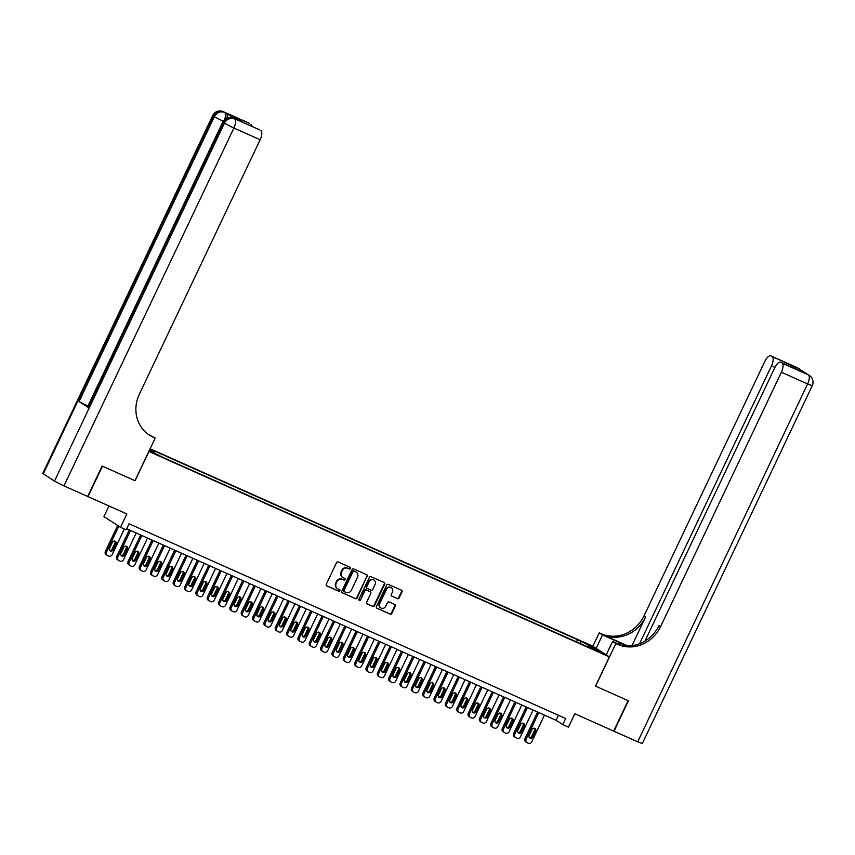 <?xml version="1.0" encoding="UTF-8"?>
<svg xmlns="http://www.w3.org/2000/svg" width="855" height="855" viewBox="0 0 855 855"><rect width="100%" height="100%" fill="white"/><g stroke="black" fill="none" stroke-linecap="round" stroke-linejoin="round"><path stroke-width="1.28" d="M350.39 568.479A0.93 0.855 122.8 0 0 350.005 567.293L338.185 562.013A1.325 1.218 122.8 0 0 336.507 562.708L326.289 584.221A1.325 1.218 122.8 0 0 326.834 585.91L338.666 591.19A0.93 0.855 122.8 0 0 339.563 589.565A0.93 0.855 122.8 0 0 339.456 589.512L337.928 588.828A4.243 3.89 122.8 0 1 336.175 583.42L337.03 581.624A4.243 3.89 122.8 0 1 342.406 579.391L343.934 580.075A0.93 0.855 122.8 0 0 344.843 578.461A0.93 0.855 122.8 0 0 344.736 578.397L343.208 577.723A4.243 3.89 122.8 0 1 341.455 572.305L342.31 570.509A4.243 3.89 122.8 0 1 347.686 568.276L349.214 568.96A0.93 0.855 122.8 0 0 350.39 568.479M342.502 577.307A4.243 3.89 122.8 0 1 341.006 572.016L341.861 570.221A4.243 3.89 122.8 0 1 347.237 567.987L348.765 568.671A0.93 0.855 122.8 0 0 349.845 567.218M326.482 585.664L338.217 590.891A0.93 0.855 122.8 0 0 339.296 589.437M337.223 588.411A4.243 3.89 122.8 0 1 335.726 583.131L336.581 581.336A4.243 3.89 122.8 0 1 341.957 579.102L343.486 579.786A0.93 0.855 122.8 0 0 344.565 578.333M584.831 642.853L590.164 645.632L584.831 642.853M397.468 598.66A1.325 1.218 122.8 0 0 399.146 597.966L402.01 591.938A1.325 1.218 122.8 0 0 401.465 590.239L388.33 584.382A1.325 1.218 122.8 0 0 386.652 585.077L376.435 606.59A1.325 1.218 122.8 0 0 376.98 608.279L390.115 614.136A1.325 1.218 122.8 0 0 391.804 613.441L395.267 606.152A1.325 1.218 122.8 0 0 394.711 604.464L389.089 601.952A1.325 1.218 122.8 0 0 387.411 602.647L385.701 606.259A3.548 3.26 122.8 0 1 380.796 607.916A3.548 3.26 122.8 0 1 379.738 603.609L386.46 589.448A3.548 3.26 122.8 0 1 391.366 587.802A3.548 3.26 122.8 0 1 392.424 592.109L391.301 594.471A1.325 1.218 122.8 0 0 391.846 596.159L397.019 598.372A1.325 1.218 122.8 0 0 398.697 597.677L401.561 591.639A1.325 1.218 122.8 0 0 401.369 590.196M148.93 451.515L135.069 480.734L102.461 466.189L88.012 496.616L126.85 513.941L120.491 527.332L126.166 529.865L129.052 523.773L565.679 718.531L562.782 724.613L568.457 727.145L574.817 713.754L613.655 731.078L628.104 700.651L595.508 686.105L609.369 656.897L148.834 451.451M367.394 576.494A1.325 1.218 122.8 0 0 366.848 574.795L353.714 568.938A1.325 1.218 122.8 0 0 352.036 569.644L341.818 591.147A1.325 1.218 122.8 0 0 342.363 592.836L355.498 598.692A1.325 1.218 122.8 0 0 357.176 597.998L366.945 576.206A1.325 1.218 122.8 0 0 366.752 574.752M371.017 576.665L384.152 582.522A1.325 1.218 122.8 0 1 384.707 584.211L374.49 605.714A1.325 1.218 122.8 0 1 372.812 606.419L367.19 603.908A1.325 1.218 122.8 0 1 366.645 602.219L370.781 593.498A1.325 1.218 122.8 0 0 370.236 591.799L366.506 590.142A1.325 1.218 122.8 0 0 364.829 590.837L360.521 599.921A0.93 0.855 122.8 0 1 359.239 600.349A0.93 0.855 122.8 0 1 358.961 599.227L369.339 577.36A1.325 1.218 122.8 0 1 371.017 576.665M150.117 448.736L592.782 646.177L609.369 656.897M576.494 641.881L577.52 639.722L151.1 449.527L154.242 451.547L154.124 452.861M577.52 639.722L593.135 647.31L599.954 651.713L587.471 646.145L590.613 648.176L164.203 457.981L149.208 450.66M149.743 449.538L154.242 451.547M108.959 505.968L103.904 516.623L120.491 527.332M126.69 528.753L556.06 720.273L562.782 724.613M558.422 715.293L556.06 720.273M580.492 643.665L580.663 641.742M593.135 647.31L592.034 648.186M342.011 592.59L355.049 598.404A1.325 1.218 122.8 0 0 356.727 597.709L366.945 576.206M354.141 571.161A0.93 0.855 122.8 0 0 352.965 571.653L343.999 590.527A0.93 0.855 122.8 0 0 344.383 591.713L345.997 592.43A4.243 3.89 122.8 0 0 351.373 590.196L357.497 577.296A4.243 3.89 122.8 0 0 355.755 571.877L353.692 570.873A0.93 0.855 122.8 0 0 352.517 571.354L352.965 571.653M344.18 591.575L343.934 591.425A0.93 0.855 122.8 0 1 343.55 590.239L352.517 571.354M356.011 572.006A4.243 3.89 122.8 0 0 355.306 571.589L355.755 571.877M353.692 570.873L355.306 571.589M366.838 603.662L372.363 606.131A1.325 1.218 122.8 0 0 374.041 605.426L384.258 583.922A1.325 1.218 122.8 0 0 384.055 582.479M370.076 591.703A1.325 1.218 122.8 0 0 369.788 591.51L366.058 589.854A1.325 1.218 122.8 0 0 364.38 590.548L360.521 599.921M359.036 600.167A0.93 0.855 122.8 0 0 360.073 599.633M375.078 584.446A3.548 3.26 122.8 0 0 374.03 580.139A3.548 3.26 122.8 0 0 369.125 581.785L366.752 586.776A1.325 1.218 122.8 0 0 367.308 588.464L371.027 590.132A1.325 1.218 122.8 0 0 372.716 589.437L375.078 584.446M373.795 580A3.548 3.26 122.8 0 0 368.676 581.496L369.125 581.785M366.859 588.176A1.325 1.218 122.8 0 1 366.314 586.487L368.676 581.496M391.494 595.914L397.019 598.372M391.13 587.663A3.548 3.26 122.8 0 0 386.011 589.159L386.46 589.448M380.582 607.755A3.548 3.26 122.8 0 1 379.289 603.32L386.011 589.159M376.638 608.033L389.666 613.847A1.325 1.218 122.8 0 0 391.355 613.153L394.818 605.864A1.325 1.218 122.8 0 0 394.615 604.41M117.669 525.515L105.368 551.411A2.704 2.479 -57.2 0 0 106.49 554.852M124.328 529.042L112.165 554.66A2.704 2.479 122.8 0 1 108.745 556.081L107.602 555.579A2.704 2.479 122.8 0 1 106.49 552.138L118.792 526.231M109.75 550.364A2.159 1.988 122.8 0 0 112.101 549.102L114.88 543.256A2.159 1.988 122.8 0 0 114.73 541.097M113.223 549.829L116.002 543.983A2.159 1.988 122.8 0 0 115.361 541.354A2.159 1.988 122.8 0 0 112.368 542.359L109.6 548.205A2.159 1.988 122.8 0 0 110.242 550.834A2.159 1.988 122.8 0 0 113.223 549.829L112.101 549.102M234.901 118.866A8.101 3.174 114 0 1 235.082 118.931A8.101 3.174 114 0 1 235.253 119.027L226.276 113.234A8.101 3.174 114 0 1 226.938 118.108M102.119 466.039L134.951 480.681L155.183 438.081L153.248 437.215A33.74 30.983 -57.2 0 1 149.401 435.131A33.74 30.983 -57.2 0 1 139.354 394.144L260.144 139.739L233.896 128.036L63.965 485.897L87.67 496.466L102.119 466.039M155.183 438.081L148.214 434.319M234.024 116.729L242.585 122.265L234.024 116.729L249.713 123.462L226.276 113.234M251.039 124.317A8.101 3.174 114 0 1 251.936 126.412M63.965 485.897L54.474 481.119L42.75 473.446L212.671 115.585L213.184 116.024L43.263 473.884M87.926 406.061L79.055 401.572L88.033 407.365L87.52 406.927L222.77 122.094L223.273 122.532L88.033 407.365M259.247 129.693A8.101 3.174 114 0 1 259.428 129.757A8.101 3.174 114 0 1 259.599 129.853L242.585 122.265M235.253 119.027L259.599 129.853M260.925 130.697A8.101 3.174 114 0 1 260.144 139.739M153.248 437.215L151.634 436.178A33.74 30.983 -57.2 0 1 148.599 434.597M796.839 367.5A8.101 3.174 114 0 1 797.02 367.565A8.101 3.174 114 0 1 797.191 367.661L808.403 374.896A8.101 3.174 114 0 1 807.622 383.938L781.374 372.235A8.101 3.174 -66 0 0 782.154 363.193L808.403 374.896A8.101 7.439 -57.2 0 1 809.332 375.398A8.101 8.101 0 0 1 812.25 385.68L807.622 383.938L637.702 741.798L613.997 731.228L628.446 700.801L595.614 686.159L615.846 643.548L617.77 644.414A33.74 30.983 122.8 0 0 660.573 626.63L781.374 372.235M626.736 645.856A15.187 0.844 25.4 0 0 620.249 642.853L602.508 634.934L599.248 632.839L601.183 633.705A33.74 30.983 122.8 0 0 643.986 615.921L764.776 361.515A8.101 3.174 -66 0 1 770.772 355.862L797.02 367.565A8.101 8.101 0 0 1 798.11 368.163A8.101 7.439 122.8 0 0 797.191 367.661L770.932 355.947L789.272 364.39L797.833 369.926L780.658 362.242A8.101 3.174 -66 0 0 774.673 367.907L644.927 641.132M606.227 654.855L612.597 641.453L620.057 644.777M612.597 641.453L615.846 643.548M627.794 645.888L602.796 634.741A33.74 30.983 122.8 0 0 645.6 616.957L631.973 645.653M797.833 369.926L782.154 363.193M812.25 385.68L642.329 743.54L637.702 741.798M596.138 648.346L602.508 634.934M592.889 646.252L599.248 632.839M639.519 643.772L771.488 365.844A8.101 3.174 -66 0 0 772.257 356.802M617.77 644.414L616.156 643.366A33.74 30.983 122.8 0 0 658.959 625.582L660.573 626.63M787.69 365.384L789.272 364.39M129.319 529.929L116.718 556.466A2.704 2.479 -57.2 0 0 117.83 559.918M136.202 532.996L123.505 559.715A2.704 2.479 122.8 0 1 120.085 561.147L118.952 560.634A2.704 2.479 122.8 0 1 117.84 557.193L130.526 530.463M121.089 555.419A2.159 1.988 122.8 0 0 123.441 554.158L126.219 548.312A2.159 1.988 122.8 0 0 126.07 546.163M124.563 554.884L127.342 549.038A2.159 1.988 122.8 0 0 126.7 546.42A2.159 1.988 122.8 0 0 123.708 547.424L120.94 553.26A2.159 1.988 122.8 0 0 121.581 555.889A2.159 1.988 122.8 0 0 124.563 554.884L123.441 554.158M140.658 534.984L128.058 561.521A2.704 2.479 -57.2 0 0 129.169 564.973M147.541 538.052L134.844 564.781A2.704 2.479 122.8 0 1 131.424 566.202L130.291 565.7A2.704 2.479 122.8 0 1 129.18 562.248L141.866 535.519M132.429 560.474A2.159 1.988 122.8 0 0 134.791 559.213L137.559 553.377A2.159 1.988 122.8 0 0 137.409 551.219M135.902 559.939L138.681 554.093A2.159 1.988 122.8 0 0 138.04 551.475A2.159 1.988 122.8 0 0 135.047 552.48L132.279 558.326A2.159 1.988 122.8 0 0 132.92 560.944A2.159 1.988 122.8 0 0 135.902 559.939L134.791 559.213M151.998 540.039L139.397 566.587A2.704 2.479 -57.2 0 0 140.509 570.029M158.88 543.107L146.184 569.836A2.704 2.479 122.8 0 1 142.764 571.258L141.631 570.755A2.704 2.479 122.8 0 1 140.519 567.303L153.205 540.584M143.768 565.54A2.159 1.988 122.8 0 0 146.13 564.279L148.898 558.433A2.159 1.988 122.8 0 0 148.749 556.274M147.252 564.995L150.02 559.159A2.159 1.988 122.8 0 0 149.379 556.53A2.159 1.988 122.8 0 0 146.397 557.535L143.619 563.381A2.159 1.988 122.8 0 0 144.26 565.999A2.159 1.988 122.8 0 0 147.252 564.995L146.13 564.279M163.337 545.105L150.737 571.642A2.704 2.479 -57.2 0 0 151.848 575.084M170.22 548.173L157.523 574.891A2.704 2.479 122.8 0 1 154.103 576.323L152.97 575.81A2.704 2.479 122.8 0 1 151.859 572.369L164.545 545.64M155.108 570.595A2.159 1.988 122.8 0 0 157.47 569.334L160.238 563.488A2.159 1.988 122.8 0 0 160.088 561.34M158.592 570.061L161.36 564.215A2.159 1.988 122.8 0 0 160.719 561.596A2.159 1.988 122.8 0 0 157.737 562.601L154.958 568.436A2.159 1.988 122.8 0 0 155.599 571.065A2.159 1.988 122.8 0 0 158.592 570.061L157.47 569.334M174.677 550.16L162.076 576.698A2.704 2.479 -57.2 0 0 163.187 580.15M181.559 553.228L168.873 579.957A2.704 2.479 122.8 0 1 165.443 581.379L164.31 580.866A2.704 2.479 122.8 0 1 163.198 577.424L175.884 550.695M166.447 575.65A2.159 1.988 122.8 0 0 168.809 574.389L171.577 568.554A2.159 1.988 122.8 0 0 171.428 566.395M169.931 575.116L172.699 569.27A2.159 1.988 122.8 0 0 172.058 566.651A2.159 1.988 122.8 0 0 169.076 567.656L166.298 573.502A2.159 1.988 122.8 0 0 166.939 576.12A2.159 1.988 122.8 0 0 169.931 575.116L168.809 574.389M186.016 555.216L173.415 581.763A2.704 2.479 -57.2 0 0 174.527 585.205M192.899 558.283L180.213 585.012A2.704 2.479 122.8 0 1 176.782 586.434L175.649 585.932A2.704 2.479 122.8 0 1 174.538 582.479L187.234 555.761M177.797 580.716A2.159 1.988 122.8 0 0 180.149 579.455L182.927 573.609A2.159 1.988 122.8 0 0 182.767 571.45M181.271 580.171L184.049 574.336A2.159 1.988 122.8 0 0 183.398 571.706A2.159 1.988 122.8 0 0 180.416 572.711L177.637 578.557A2.159 1.988 122.8 0 0 178.289 581.176A2.159 1.988 122.8 0 0 181.271 580.171L180.149 579.455M197.366 560.282L184.755 586.819A2.704 2.479 -57.2 0 0 185.866 590.26M204.238 563.349L191.552 590.068A2.704 2.479 122.8 0 1 188.132 591.489L186.989 590.987A2.704 2.479 122.8 0 1 185.877 587.545L198.574 560.816M189.137 585.771A2.159 1.988 122.8 0 0 191.488 584.51L194.267 578.664A2.159 1.988 122.8 0 0 194.117 576.516M192.61 585.237L195.389 579.391A2.159 1.988 122.8 0 0 194.737 576.772A2.159 1.988 122.8 0 0 191.755 577.777L188.987 583.612A2.159 1.988 122.8 0 0 189.628 586.241A2.159 1.988 122.8 0 0 192.61 585.237L191.488 584.51M208.706 565.337L196.105 591.874A2.704 2.479 -57.2 0 0 197.216 595.326M215.578 568.404L202.892 595.133A2.704 2.479 122.8 0 1 199.471 596.555L198.339 596.042A2.704 2.479 122.8 0 1 197.216 592.601L209.913 565.871M200.476 590.826A2.159 1.988 122.8 0 0 202.827 589.565L205.606 583.73A2.159 1.988 122.8 0 0 205.457 581.571M203.95 590.292L206.728 584.446A2.159 1.988 122.8 0 0 206.087 581.827A2.159 1.988 122.8 0 0 203.095 582.832L200.327 588.678A2.159 1.988 122.8 0 0 200.968 591.297A2.159 1.988 122.8 0 0 203.95 590.292L202.827 589.565M220.045 570.392L207.444 596.94A2.704 2.479 -57.2 0 0 208.556 600.381M226.928 573.459L214.231 600.189A2.704 2.479 122.8 0 1 210.811 601.61L209.678 601.108A2.704 2.479 122.8 0 1 208.567 597.656L221.253 570.937M211.816 595.892A2.159 1.988 122.8 0 0 214.167 594.631L216.946 588.785A2.159 1.988 122.8 0 0 216.796 586.626M215.289 595.347L218.068 589.512A2.159 1.988 122.8 0 0 217.427 586.883A2.159 1.988 122.8 0 0 214.434 587.887L211.666 593.733A2.159 1.988 122.8 0 0 212.307 596.352A2.159 1.988 122.8 0 0 215.289 595.347L214.167 594.631M231.384 575.447L218.784 601.995A2.704 2.479 -57.2 0 0 219.895 605.436M238.267 578.525L225.57 605.244A2.704 2.479 122.8 0 1 222.15 606.665L221.018 606.163A2.704 2.479 122.8 0 1 219.906 602.722L232.592 575.992M223.155 600.947A2.159 1.988 122.8 0 0 225.517 599.686L228.285 593.84A2.159 1.988 122.8 0 0 228.135 591.692M226.628 600.413L229.407 594.567A2.159 1.988 122.8 0 0 228.766 591.938A2.159 1.988 122.8 0 0 225.773 592.942L223.005 598.789A2.159 1.988 122.8 0 0 223.647 601.418A2.159 1.988 122.8 0 0 226.628 600.413L225.517 599.686M242.724 580.513L230.123 607.05A2.704 2.479 -57.2 0 0 231.235 610.502M249.607 583.58L236.91 610.31A2.704 2.479 122.8 0 1 233.49 611.731L232.357 611.218A2.704 2.479 122.8 0 1 231.245 607.777L243.932 581.047M234.494 606.003A2.159 1.988 122.8 0 0 236.856 604.742L239.624 598.906A2.159 1.988 122.8 0 0 239.475 596.747M237.979 605.468L240.747 599.622A2.159 1.988 122.8 0 0 240.105 597.004A2.159 1.988 122.8 0 0 237.124 598.008L234.345 603.844A2.159 1.988 122.8 0 0 234.986 606.473A2.159 1.988 122.8 0 0 237.979 605.468L236.856 604.742M254.063 585.568L241.463 612.105A2.704 2.479 -57.2 0 0 242.574 615.557M260.946 588.635L248.26 615.365A2.704 2.479 122.8 0 1 244.829 616.786L243.696 616.284A2.704 2.479 122.8 0 1 242.585 612.832L255.271 586.113M245.834 611.058A2.159 1.988 122.8 0 0 248.196 609.807L250.964 603.961A2.159 1.988 122.8 0 0 250.814 601.802M249.318 610.523L252.086 604.688A2.159 1.988 122.8 0 0 251.445 602.059A2.159 1.988 122.8 0 0 248.463 603.064L245.684 608.91A2.159 1.988 122.8 0 0 246.326 611.528A2.159 1.988 122.8 0 0 249.318 610.523L248.196 609.807M265.403 590.623L252.802 617.171A2.704 2.479 -57.2 0 0 253.914 620.612M272.285 593.691L259.599 620.42A2.704 2.479 122.8 0 1 256.169 621.842L255.036 621.339A2.704 2.479 122.8 0 1 253.924 617.898L266.621 591.168M257.173 616.124A2.159 1.988 122.8 0 0 259.535 614.863L262.314 609.017A2.159 1.988 122.8 0 0 262.154 606.858M260.657 615.589L263.425 609.743A2.159 1.988 122.8 0 0 262.784 607.114A2.159 1.988 122.8 0 0 259.802 608.119L257.024 613.965A2.159 1.988 122.8 0 0 257.665 616.594A2.159 1.988 122.8 0 0 260.657 615.589L259.535 614.863M276.753 595.689L264.142 622.226A2.704 2.479 -57.2 0 0 265.253 625.678M283.625 598.757L270.939 625.475A2.704 2.479 122.8 0 1 267.508 626.907L266.375 626.394A2.704 2.479 122.8 0 1 265.264 622.953L277.961 596.224M268.523 621.179A2.159 1.988 122.8 0 0 270.875 619.918L273.653 614.072A2.159 1.988 122.8 0 0 273.504 611.923M271.997 620.645L274.776 614.798A2.159 1.988 122.8 0 0 274.124 612.18A2.159 1.988 122.8 0 0 271.142 613.185L268.363 619.02A2.159 1.988 122.8 0 0 269.015 621.649A2.159 1.988 122.8 0 0 271.997 620.645L270.875 619.918M288.092 600.744L275.481 627.281A2.704 2.479 -57.2 0 0 276.603 630.734M294.964 603.812L282.278 630.541A2.704 2.479 122.8 0 1 278.858 631.963L277.715 631.46A2.704 2.479 122.8 0 1 276.603 628.008L289.3 601.279M279.863 626.234A2.159 1.988 122.8 0 0 282.214 624.973L284.993 619.138A2.159 1.988 122.8 0 0 284.843 616.979M283.336 625.7L286.115 619.854A2.159 1.988 122.8 0 0 285.474 617.235A2.159 1.988 122.8 0 0 282.481 618.24L279.713 624.086A2.159 1.988 122.8 0 0 280.355 626.704A2.159 1.988 122.8 0 0 283.336 625.7L282.214 624.973M299.432 605.8L286.831 632.347A2.704 2.479 -57.2 0 0 287.943 635.789M306.304 608.867L293.618 635.596A2.704 2.479 122.8 0 1 290.198 637.018L289.065 636.515A2.704 2.479 122.8 0 1 287.953 633.063L300.639 606.345M291.202 631.3A2.159 1.988 122.8 0 0 293.554 630.039L296.332 624.193A2.159 1.988 122.8 0 0 296.183 622.034M294.676 630.755L297.454 624.92A2.159 1.988 122.8 0 0 296.813 622.29A2.159 1.988 122.8 0 0 293.821 623.295L291.053 629.141A2.159 1.988 122.8 0 0 291.694 631.76A2.159 1.988 122.8 0 0 294.676 630.755L293.554 630.039M310.771 610.865L298.171 637.403A2.704 2.479 -57.2 0 0 299.282 640.844M317.654 613.933L304.957 640.652A2.704 2.479 122.8 0 1 301.537 642.084L300.404 641.571A2.704 2.479 122.8 0 1 299.293 638.129L311.979 611.4M302.542 636.355A2.159 1.988 122.8 0 0 304.893 635.094L307.672 629.248A2.159 1.988 122.8 0 0 307.522 627.1M306.015 635.821L308.794 629.975A2.159 1.988 122.8 0 0 308.153 627.356A2.159 1.988 122.8 0 0 305.16 628.361L302.392 634.196A2.159 1.988 122.8 0 0 303.033 636.825A2.159 1.988 122.8 0 0 306.015 635.821L304.893 635.094M322.111 615.921L309.51 642.458A2.704 2.479 -57.2 0 0 310.622 645.91M328.993 618.988L316.297 645.717A2.704 2.479 122.8 0 1 312.877 647.139L311.744 646.626A2.704 2.479 122.8 0 1 310.632 643.184L323.318 616.455M313.881 641.41A2.159 1.988 122.8 0 0 316.243 640.149L319.011 634.314A2.159 1.988 122.8 0 0 318.862 632.155M317.365 640.876L320.133 635.03A2.159 1.988 122.8 0 0 319.492 632.411A2.159 1.988 122.8 0 0 316.51 633.416L313.732 639.262A2.159 1.988 122.8 0 0 314.373 641.881A2.159 1.988 122.8 0 0 317.365 640.876L316.243 640.149M333.45 620.976L320.849 647.524A2.704 2.479 -57.2 0 0 321.961 650.965M340.333 624.043L327.636 650.773A2.704 2.479 122.8 0 1 324.216 652.194L323.083 651.692A2.704 2.479 122.8 0 1 321.972 648.24L334.658 621.521M325.221 646.476A2.159 1.988 122.8 0 0 327.583 645.215L330.351 639.369A2.159 1.988 122.8 0 0 330.201 637.21M328.705 645.931L331.473 640.096A2.159 1.988 122.8 0 0 330.832 637.467A2.159 1.988 122.8 0 0 327.85 638.471L325.071 644.317A2.159 1.988 122.8 0 0 325.712 646.936A2.159 1.988 122.8 0 0 328.705 645.931L327.583 645.215M344.789 626.042L332.189 652.579A2.704 2.479 -57.2 0 0 333.3 656.02M351.672 629.109L338.986 655.828A2.704 2.479 122.8 0 1 335.555 657.249L334.423 656.747A2.704 2.479 122.8 0 1 333.311 653.306L345.997 626.576M336.56 651.531A2.159 1.988 122.8 0 0 338.922 650.27L341.69 644.424A2.159 1.988 122.8 0 0 341.54 642.276M340.044 650.997L342.812 645.151A2.159 1.988 122.8 0 0 342.171 642.533A2.159 1.988 122.8 0 0 339.189 643.537L336.41 649.373A2.159 1.988 122.8 0 0 337.052 652.002A2.159 1.988 122.8 0 0 340.044 650.997L338.922 650.27M356.129 631.097L343.528 657.634A2.704 2.479 -57.2 0 0 344.64 661.086M363.012 634.164L350.326 660.894A2.704 2.479 122.8 0 1 346.895 662.315L345.762 661.802A2.704 2.479 122.8 0 1 344.651 658.361L357.347 631.631M347.899 656.587A2.159 1.988 122.8 0 0 350.261 655.325L353.04 649.49A2.159 1.988 122.8 0 0 352.88 647.331M351.384 656.052L354.162 650.206A2.159 1.988 122.8 0 0 353.51 647.588A2.159 1.988 122.8 0 0 350.529 648.592L347.75 654.438A2.159 1.988 122.8 0 0 348.402 657.057A2.159 1.988 122.8 0 0 351.384 656.052L350.261 655.325M367.479 636.152L354.868 662.7A2.704 2.479 -57.2 0 0 355.979 666.141M374.351 639.219L361.665 665.949A2.704 2.479 122.8 0 1 358.234 667.37L357.101 666.868A2.704 2.479 122.8 0 1 355.99 663.416L368.687 636.697M359.25 661.652A2.159 1.988 122.8 0 0 361.601 660.391L364.38 654.545A2.159 1.988 122.8 0 0 364.23 652.386M362.723 661.107L365.502 655.272A2.159 1.988 122.8 0 0 364.85 652.643A2.159 1.988 122.8 0 0 361.868 653.648L359.089 659.494A2.159 1.988 122.8 0 0 359.741 662.112A2.159 1.988 122.8 0 0 362.723 661.107L361.601 660.391M378.818 641.207L366.218 667.755A2.704 2.479 -57.2 0 0 367.329 671.196M385.691 644.285L373.004 671.004A2.704 2.479 122.8 0 1 369.584 672.425L368.452 671.923A2.704 2.479 122.8 0 1 367.329 668.482L380.026 641.752M370.589 666.708A2.159 1.988 122.8 0 0 372.94 665.447L375.719 659.6A2.159 1.988 122.8 0 0 375.569 657.442M374.063 666.173L376.841 660.327A2.159 1.988 122.8 0 0 376.2 657.698A2.159 1.988 122.8 0 0 373.208 658.703L370.439 664.549A2.159 1.988 122.8 0 0 371.081 667.178A2.159 1.988 122.8 0 0 374.063 666.173L372.94 665.447M390.158 646.273L377.557 672.81A2.704 2.479 -57.2 0 0 378.669 676.262M397.041 649.34L384.344 676.07A2.704 2.479 122.8 0 1 380.924 677.491L379.791 676.978A2.704 2.479 122.8 0 1 378.68 673.537L391.366 646.808M381.929 671.763A2.159 1.988 122.8 0 0 384.28 670.502L387.059 664.666A2.159 1.988 122.8 0 0 386.909 662.507M385.402 671.228L388.181 665.382A2.159 1.988 122.8 0 0 387.539 662.764A2.159 1.988 122.8 0 0 384.547 663.769L381.779 669.604A2.159 1.988 122.8 0 0 382.42 672.233A2.159 1.988 122.8 0 0 385.402 671.228L384.28 670.502M401.497 651.328L388.897 677.865A2.704 2.479 -57.2 0 0 390.008 681.317M408.38 654.396L395.683 681.125A2.704 2.479 122.8 0 1 392.263 682.547L391.13 682.044A2.704 2.479 122.8 0 1 390.019 678.592L402.705 651.873M393.268 676.818A2.159 1.988 122.8 0 0 395.63 675.557L398.398 669.721A2.159 1.988 122.8 0 0 398.248 667.563M396.741 676.284L399.52 670.448A2.159 1.988 122.8 0 0 398.879 667.819A2.159 1.988 122.8 0 0 395.886 668.824L393.118 674.67A2.159 1.988 122.8 0 0 393.76 677.288A2.159 1.988 122.8 0 0 396.741 676.284L395.63 675.557M412.837 656.384L400.236 682.931A2.704 2.479 -57.2 0 0 401.348 686.373M419.72 659.451L407.023 686.18A2.704 2.479 122.8 0 1 403.603 687.602L402.47 687.099A2.704 2.479 122.8 0 1 401.358 683.647L414.044 656.929M404.607 681.884A2.159 1.988 122.8 0 0 406.969 680.623L409.737 674.777A2.159 1.988 122.8 0 0 409.588 672.618M408.091 681.35L410.86 675.503A2.159 1.988 122.8 0 0 410.218 672.874A2.159 1.988 122.8 0 0 407.237 673.879L404.458 679.725A2.159 1.988 122.8 0 0 405.099 682.354A2.159 1.988 122.8 0 0 408.091 681.35L406.969 680.623M424.176 661.449L411.576 687.986A2.704 2.479 -57.2 0 0 412.687 691.439M431.059 664.517L418.373 691.235A2.704 2.479 122.8 0 1 414.942 692.668L413.809 692.155A2.704 2.479 122.8 0 1 412.698 688.713L425.384 661.984M415.947 686.939A2.159 1.988 122.8 0 0 418.309 685.678L421.077 679.832A2.159 1.988 122.8 0 0 420.927 677.684M419.431 686.405L422.199 680.559A2.159 1.988 122.8 0 0 421.558 677.94A2.159 1.988 122.8 0 0 418.576 678.945L415.797 684.78A2.159 1.988 122.8 0 0 416.438 687.409A2.159 1.988 122.8 0 0 419.431 686.405L418.309 685.678M435.516 666.505L422.915 693.042A2.704 2.479 -57.2 0 0 424.027 696.494M442.398 669.572L429.712 696.301A2.704 2.479 122.8 0 1 426.282 697.723L425.149 697.22A2.704 2.479 122.8 0 1 424.037 693.768L436.734 667.039M427.286 691.994A2.159 1.988 122.8 0 0 429.648 690.733L432.427 684.898A2.159 1.988 122.8 0 0 432.267 682.739M430.77 691.46L433.538 685.614A2.159 1.988 122.8 0 0 432.897 682.995A2.159 1.988 122.8 0 0 429.915 684L427.137 689.846A2.159 1.988 122.8 0 0 427.778 692.465A2.159 1.988 122.8 0 0 430.77 691.46L429.648 690.733M446.866 671.56L434.255 698.108A2.704 2.479 -57.2 0 0 435.366 701.549M453.738 674.627L441.052 701.357A2.704 2.479 122.8 0 1 437.621 702.778L436.488 702.276A2.704 2.479 122.8 0 1 435.377 698.824L448.073 672.105M438.636 697.06A2.159 1.988 122.8 0 0 440.988 695.799L443.766 689.953A2.159 1.988 122.8 0 0 443.617 687.794M442.11 696.515L444.889 690.68A2.159 1.988 122.8 0 0 444.237 688.051A2.159 1.988 122.8 0 0 441.255 689.055L438.476 694.901A2.159 1.988 122.8 0 0 439.128 697.52A2.159 1.988 122.8 0 0 442.11 696.515L440.988 695.799M458.205 676.626L445.594 703.163A2.704 2.479 -57.2 0 0 446.716 706.604M465.077 679.693L452.391 706.412A2.704 2.479 122.8 0 1 448.971 707.833L447.828 707.331A2.704 2.479 122.8 0 1 446.716 703.889L459.413 677.16M449.976 702.115A2.159 1.988 122.8 0 0 452.327 700.854L455.106 695.008A2.159 1.988 122.8 0 0 454.956 692.86M453.449 701.581L456.228 695.735A2.159 1.988 122.8 0 0 455.587 693.116A2.159 1.988 122.8 0 0 452.594 694.121L449.826 699.956A2.159 1.988 122.8 0 0 450.467 702.586A2.159 1.988 122.8 0 0 453.449 701.581L452.327 700.854M469.545 681.681L456.944 708.218A2.704 2.479 -57.2 0 0 458.056 711.67M476.417 684.748L463.731 711.478A2.704 2.479 122.8 0 1 460.311 712.899L459.178 712.386A2.704 2.479 122.8 0 1 458.056 708.945L470.752 682.215M461.315 707.171A2.159 1.988 122.8 0 0 463.666 705.909L466.445 700.074A2.159 1.988 122.8 0 0 466.296 697.915M464.789 706.636L467.567 700.79A2.159 1.988 122.8 0 0 466.926 698.172A2.159 1.988 122.8 0 0 463.934 699.176L461.166 705.022A2.159 1.988 122.8 0 0 461.807 707.641A2.159 1.988 122.8 0 0 464.789 706.636L463.666 705.909M480.884 686.736L468.284 713.284A2.704 2.479 -57.2 0 0 469.395 716.725M487.767 689.803L475.07 716.533A2.704 2.479 122.8 0 1 471.65 717.954L470.517 717.452A2.704 2.479 122.8 0 1 469.406 714L482.092 687.281M472.655 712.236A2.159 1.988 122.8 0 0 475.006 710.975L477.785 705.129A2.159 1.988 122.8 0 0 477.635 702.97M476.128 711.691L478.907 705.856A2.159 1.988 122.8 0 0 478.266 703.227A2.159 1.988 122.8 0 0 475.273 704.231L472.505 710.077A2.159 1.988 122.8 0 0 473.146 712.696A2.159 1.988 122.8 0 0 476.128 711.691L475.006 710.975M492.224 691.802L479.623 718.339A2.704 2.479 -57.2 0 0 480.734 721.78M499.106 694.869L486.41 721.588A2.704 2.479 122.8 0 1 482.99 723.009L481.857 722.507A2.704 2.479 122.8 0 1 480.745 719.066L493.431 692.336M483.994 717.292A2.159 1.988 122.8 0 0 486.356 716.03L489.124 710.184A2.159 1.988 122.8 0 0 488.975 708.036M487.478 716.757L490.246 710.911A2.159 1.988 122.8 0 0 489.605 708.293A2.159 1.988 122.8 0 0 486.623 709.297L483.845 715.133A2.159 1.988 122.8 0 0 484.486 717.762A2.159 1.988 122.8 0 0 487.478 716.757L486.356 716.03M503.563 696.857L490.962 723.394A2.704 2.479 -57.2 0 0 492.074 726.846M510.446 699.924L497.749 726.654A2.704 2.479 122.8 0 1 494.329 728.075L493.196 727.562A2.704 2.479 122.8 0 1 492.085 724.121L504.771 697.391M495.334 722.347A2.159 1.988 122.8 0 0 497.696 721.086L500.464 715.25A2.159 1.988 122.8 0 0 500.314 713.091M498.818 721.812L501.586 715.966A2.159 1.988 122.8 0 0 500.945 713.348A2.159 1.988 122.8 0 0 497.963 714.353L495.184 720.199A2.159 1.988 122.8 0 0 495.825 722.817A2.159 1.988 122.8 0 0 498.818 721.812L497.696 721.086M514.902 701.912L502.302 728.46A2.704 2.479 -57.2 0 0 503.413 731.901M521.785 704.98L509.099 731.709A2.704 2.479 122.8 0 1 505.668 733.13L504.536 732.628A2.704 2.479 122.8 0 1 503.424 729.176L516.11 702.457M506.673 727.413A2.159 1.988 122.8 0 0 509.035 726.152L511.803 720.305A2.159 1.988 122.8 0 0 511.653 718.147M510.157 726.868L512.925 721.032A2.159 1.988 122.8 0 0 512.284 718.403A2.159 1.988 122.8 0 0 509.302 719.408L506.523 725.254A2.159 1.988 122.8 0 0 507.165 727.872A2.159 1.988 122.8 0 0 510.157 726.868L509.035 726.152M526.242 706.967L513.641 733.515A2.704 2.479 -57.2 0 0 514.753 736.957M533.125 710.045L520.438 736.764A2.704 2.479 122.8 0 1 517.008 738.186L515.875 737.683A2.704 2.479 122.8 0 1 514.763 734.242L527.46 707.513M518.012 732.468A2.159 1.988 122.8 0 0 520.374 731.207L523.153 725.361A2.159 1.988 122.8 0 0 522.993 723.202M521.497 731.933L524.265 726.087A2.159 1.988 122.8 0 0 523.623 723.458A2.159 1.988 122.8 0 0 520.642 724.463L517.863 730.309A2.159 1.988 122.8 0 0 518.515 732.938A2.159 1.988 122.8 0 0 521.497 731.933L520.374 731.207M537.592 712.033L524.981 738.57A2.704 2.479 -57.2 0 0 526.092 742.022M544.464 715.101L531.778 741.83A2.704 2.479 122.8 0 1 528.347 743.252L527.214 742.739A2.704 2.479 122.8 0 1 526.103 739.297L538.8 712.568M529.363 737.523A2.159 1.988 122.8 0 0 531.714 736.262L534.493 730.416A2.159 1.988 122.8 0 0 534.343 728.268M532.836 736.989L535.615 731.143A2.159 1.988 122.8 0 0 534.963 728.524A2.159 1.988 122.8 0 0 531.981 729.529L529.202 735.364A2.159 1.988 122.8 0 0 529.854 737.993A2.159 1.988 122.8 0 0 532.836 736.989L531.714 736.262M106.49 552.138L105.368 551.411M114.88 543.256L116.002 543.983M54.474 481.119L224.395 123.259L223.273 122.532A8.101 7.439 122.8 0 1 233.543 118.268A8.101 3.174 -66 0 0 233.383 118.172A8.101 3.174 -66 0 0 233.116 118.097M79.055 401.572L214.306 116.75L213.184 116.024A8.101 7.439 122.8 0 1 223.454 111.749A8.101 3.174 -66 0 0 223.283 111.663A8.101 3.174 -66 0 0 223.027 111.578M224.587 119.625A8.101 3.174 -66 0 0 224.576 112.475A8.101 7.439 -57.2 0 0 214.306 116.75L223.23 121.26M233.896 128.036A8.101 3.174 -66 0 0 234.665 118.995A8.101 7.439 -57.2 0 0 224.395 123.259L233.896 128.036M602.796 634.741L601.183 633.705M645.6 616.957L643.986 615.921M774.929 367.383L771.488 365.844M806.928 374.02A8.101 3.174 114 0 1 807.109 374.084A8.101 3.174 114 0 1 807.28 374.18A8.101 7.439 122.8 0 1 808.21 374.672A8.101 8.101 0 0 0 807.109 374.084L805.495 373.368M801.06 370.504A8.101 8.101 0 0 0 799.233 368.89A8.101 7.439 -57.2 0 0 798.314 368.387A8.101 3.174 114 0 1 798.901 369.104M619.458 644.52L620.249 642.853M117.84 557.193L116.718 556.466M126.219 548.312L127.342 549.038M129.18 562.248L128.058 561.521M137.559 553.377L138.681 554.093M140.519 567.303L139.397 566.587M148.898 558.433L150.02 559.159M151.859 572.369L150.737 571.642M160.238 563.488L161.36 564.215M163.198 577.424L162.076 576.698M171.577 568.554L172.699 569.27M174.538 582.479L173.415 581.763M182.927 573.609L184.049 574.336M185.877 587.545L184.755 586.819M194.267 578.664L195.389 579.391M197.216 592.601L196.105 591.874M205.606 583.73L206.728 584.446M208.567 597.656L207.444 596.94M216.946 588.785L218.068 589.512M219.906 602.722L218.784 601.995M228.285 593.84L229.407 594.567M231.245 607.777L230.123 607.05M239.624 598.906L240.747 599.622M242.585 612.832L241.463 612.105M250.964 603.961L252.086 604.688M253.924 617.898L252.802 617.171M262.314 609.017L263.425 609.743M265.264 622.953L264.142 622.226M273.653 614.072L274.776 614.798M276.603 628.008L275.481 627.281M284.993 619.138L286.115 619.854M287.953 633.063L286.831 632.347M296.332 624.193L297.454 624.92M299.293 638.129L298.171 637.403M307.672 629.248L308.794 629.975M310.632 643.184L309.51 642.458M319.011 634.314L320.133 635.03M321.972 648.24L320.849 647.524M330.351 639.369L331.473 640.096M333.311 653.306L332.189 652.579M341.69 644.424L342.812 645.151M344.651 658.361L343.528 657.634M353.04 649.49L354.162 650.206M355.99 663.416L354.868 662.7M364.38 654.545L365.502 655.272M367.329 668.482L366.218 667.755M375.719 659.6L376.841 660.327M378.68 673.537L377.557 672.81M387.059 664.666L388.181 665.382M390.019 678.592L388.897 677.865M398.398 669.721L399.52 670.448M401.358 683.647L400.236 682.931M409.737 674.777L410.86 675.503M412.698 688.713L411.576 687.986M421.077 679.832L422.199 680.559M424.037 693.768L422.915 693.042M432.427 684.898L433.538 685.614M435.377 698.824L434.255 698.108M443.766 689.953L444.889 690.68M446.716 703.889L445.594 703.163M455.106 695.008L456.228 695.735M458.056 708.945L456.944 708.218M466.445 700.074L467.567 700.79M469.406 714L468.284 713.284M477.785 705.129L478.907 705.856M480.745 719.066L479.623 718.339M489.124 710.184L490.246 710.911M492.085 724.121L490.962 723.394M500.464 715.25L501.586 715.966M503.424 729.176L502.302 728.46M511.803 720.305L512.925 721.032M514.763 734.242L513.641 733.515M523.153 725.361L524.265 726.087M526.103 739.297L524.981 738.57M534.493 730.416L535.615 731.143M107.303 555.408L106.18 554.692M242.713 122.297L259.428 129.757M212.671 115.585A8.101 8.101 0 0 1 223.283 111.663L249.542 123.377M222.77 122.094A8.101 8.101 0 0 1 233.383 118.172L235.082 118.931M808.21 374.672L809.332 375.398M798.11 368.163L799.233 368.89M118.642 560.474L117.52 559.747M129.981 565.529L128.859 564.802M141.321 570.584L140.199 569.868M152.66 575.65L151.538 574.923M164 580.705L162.878 579.979M175.339 585.761L174.228 585.034M186.689 590.816L185.567 590.1M198.029 595.882L196.907 595.155M209.368 600.937L208.246 600.21M220.708 605.992L219.585 605.276M232.047 611.058L230.925 610.331M243.386 616.113L242.264 615.386M254.726 621.168L253.604 620.452M266.065 626.234L264.954 625.507M277.415 631.289L276.293 630.562M288.755 636.344L287.633 635.628M300.094 641.41L298.972 640.684M311.434 646.466L310.312 645.739M322.773 651.521L321.651 650.794M334.113 656.576L332.99 655.86M345.452 661.642L344.341 660.915M356.802 666.697L355.68 665.97M368.142 671.752L367.019 671.036M379.481 676.818L378.359 676.091M390.821 681.873L389.698 681.146M402.16 686.928L401.038 686.212M413.499 691.994L412.377 691.268M424.839 697.049L423.717 696.323M436.178 702.105L435.067 701.389M447.528 707.171L446.406 706.444M458.868 712.226L457.746 711.499M470.207 717.281L469.085 716.554M481.547 722.336L480.425 721.62M492.886 727.402L491.764 726.675M504.226 732.457L503.103 731.73M515.565 737.512L514.443 736.796M526.915 742.578L525.793 741.851"/></g></svg>
